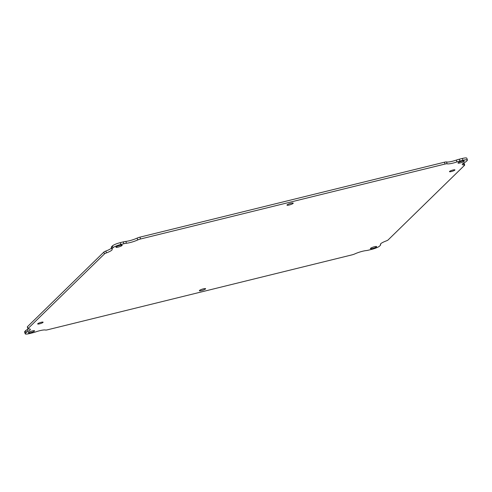 <?xml version="1.0" encoding="UTF-8"?>
<svg xmlns="http://www.w3.org/2000/svg" width="492" height="492" viewBox="0 0 492 492"><rect width="100%" height="100%" fill="white"/><g stroke="black" fill="none" stroke-linecap="round" stroke-linejoin="round"><path stroke-width="0.74" d="M380.427 244.18L380.562 244.616A6.556 1.193 -17.6 0 1 380.673 244.758A6.556 1.193 -17.6 0 1 380.421 245.262L379.529 246.135A6.556 1.193 -17.6 0 1 371.737 249.358L368.736 250.096A6.556 1.193 -17.6 0 1 366.14 250.588A9.022 1.642 -17.6 0 0 354.855 253.897A3.278 0.597 -17.6 0 1 352.051 254.856L47.546 329.794A3.278 0.597 -17.6 0 1 45.485 330.034A9.022 1.642 -17.6 0 0 35.664 331.916A6.556 1.193 -17.6 0 1 32.65 332.807L29.649 333.545A6.556 1.193 -17.6 0 1 25.184 333.785A6.556 1.193 -17.6 0 1 25.436 333.281L26.328 332.407A6.556 1.193 -17.6 0 1 27.866 331.417A9.022 1.642 -17.6 0 0 30.319 329.357A9.022 1.642 -17.6 0 0 28.548 328.951A3.278 0.597 -17.6 0 1 27.909 328.804L27.324 326.959A3.278 0.597 -17.6 0 1 27.447 326.706L103.874 252.07A3.278 0.597 -17.6 0 1 105.835 251.055A9.022 1.642 162.4 0 0 111.536 247.907M27.909 328.804A3.278 0.597 -17.6 0 1 28.032 328.551L104.458 253.915A3.278 0.597 -17.6 0 1 106.42 252.9A9.022 1.642 -17.6 0 0 112.176 249.419A9.022 1.642 -17.6 0 0 112.022 249.229A6.556 1.193 -17.6 0 1 111.912 249.087L111.327 247.242A6.556 1.193 -17.6 0 1 111.579 246.738L112.471 245.865A6.556 1.193 -17.6 0 1 120.263 242.642L123.264 241.904A6.556 1.193 -17.6 0 1 125.86 241.412A9.022 1.642 162.4 0 0 137.145 238.103A3.278 0.597 -17.6 0 1 139.949 237.144L444.454 162.206A3.278 0.597 -17.6 0 1 446.515 161.966A9.022 1.642 162.4 0 0 456.336 160.084A6.556 1.193 -17.6 0 1 459.35 159.193L462.351 158.455A6.556 1.193 -17.6 0 1 466.816 158.215L467.4 160.06A6.556 1.193 -17.6 0 1 467.148 160.564L466.256 161.438A6.556 1.193 -17.6 0 1 464.725 162.428A9.022 1.642 -17.6 0 0 462.265 164.482A9.022 1.642 -17.6 0 0 464.036 164.894A3.278 0.597 -17.6 0 1 464.676 165.041A3.278 0.597 -17.6 0 1 464.553 165.294L388.127 239.93A3.278 0.597 -17.6 0 1 386.165 240.945A9.022 1.642 -17.6 0 0 380.408 244.426A9.022 1.642 -17.6 0 0 380.562 244.616M463.612 163.049A3.278 0.597 -17.6 0 1 464.091 163.196L464.676 165.041M25.184 333.785L24.6 331.94A6.556 1.193 -17.6 0 1 24.852 331.436L25.744 330.562A6.556 1.193 -17.6 0 1 27.275 329.572A9.022 1.642 162.4 0 0 28.388 328.951M201.591 290.581A3.278 0.597 -17.6 0 1 199.358 290.698A3.278 0.597 -17.6 0 1 202.304 289.136A3.278 0.597 -17.6 0 1 205.607 288.718A3.278 0.597 -17.6 0 1 201.591 290.581M289.21 205.01A3.278 0.597 -17.6 0 1 286.977 205.127A3.278 0.597 -17.6 0 1 289.923 203.565A3.278 0.597 -17.6 0 1 293.226 203.147A3.278 0.597 -17.6 0 1 289.21 205.01M460.254 162.913A3.278 0.597 -17.6 0 1 458.021 163.037A3.278 0.597 -17.6 0 1 460.967 161.474A3.278 0.597 -17.6 0 1 464.276 161.05A3.278 0.597 -17.6 0 1 460.254 162.913M39.6 323.828A2.86 0.523 -17.6 0 1 37.65 323.933A2.86 0.523 -17.6 0 1 40.221 322.574A2.86 0.523 -17.6 0 1 43.105 322.205A2.86 0.523 -17.6 0 1 39.6 323.828M451.428 171.536A2.86 0.523 -17.6 0 1 449.479 171.64A2.86 0.523 -17.6 0 1 452.05 170.275A2.86 0.523 -17.6 0 1 454.934 169.912A2.86 0.523 -17.6 0 1 451.428 171.536M30.541 332.672A3.278 0.597 -17.6 0 1 28.308 332.795A3.278 0.597 -17.6 0 1 31.254 331.233A3.278 0.597 -17.6 0 1 34.563 330.808A3.278 0.597 -17.6 0 1 30.541 332.672M118.166 247.107A3.278 0.597 -17.6 0 1 115.934 247.224A3.278 0.597 -17.6 0 1 118.88 245.662A3.278 0.597 -17.6 0 1 122.182 245.237A3.278 0.597 -17.6 0 1 118.166 247.107M372.635 248.485A3.278 0.597 -17.6 0 1 370.402 248.601A3.278 0.597 -17.6 0 1 373.348 247.045A3.278 0.597 -17.6 0 1 376.651 246.621A3.278 0.597 -17.6 0 1 372.635 248.485M111.912 249.087A6.556 1.193 -17.6 0 1 112.164 248.583L111.579 246.738M456.336 160.084L456.92 161.93A6.556 1.193 -17.6 0 1 459.934 161.038L462.935 160.294A6.556 1.193 -17.6 0 1 467.4 160.06M456.92 161.93A9.022 1.642 -17.6 0 1 447.099 163.811L446.515 161.966M137.145 238.103L137.729 239.948A3.278 0.597 -17.6 0 1 140.534 238.989L445.039 164.045A3.278 0.597 -17.6 0 1 447.099 163.811M137.729 239.948A9.022 1.642 -17.6 0 1 126.444 243.257L125.86 241.412M112.471 245.865L113.055 247.71A6.556 1.193 -17.6 0 1 120.847 244.487L123.849 243.749A6.556 1.193 -17.6 0 1 126.444 243.257M113.055 247.71L112.164 248.583M106.42 252.9L105.835 251.055M103.874 252.07L104.458 253.915M27.447 326.706L28.032 328.551M27.866 331.417L27.275 329.572M25.744 330.562L26.328 332.407M24.852 331.436L25.436 333.281M463.476 163.129L464.036 164.894M462.351 158.455L462.935 160.294M459.35 159.193L459.934 161.038M444.454 162.206L445.039 164.045M139.949 237.144L140.534 238.989M123.264 241.904L123.849 243.749M120.263 242.642L120.847 244.487M380.673 244.758L380.464 244.093"/></g></svg>
